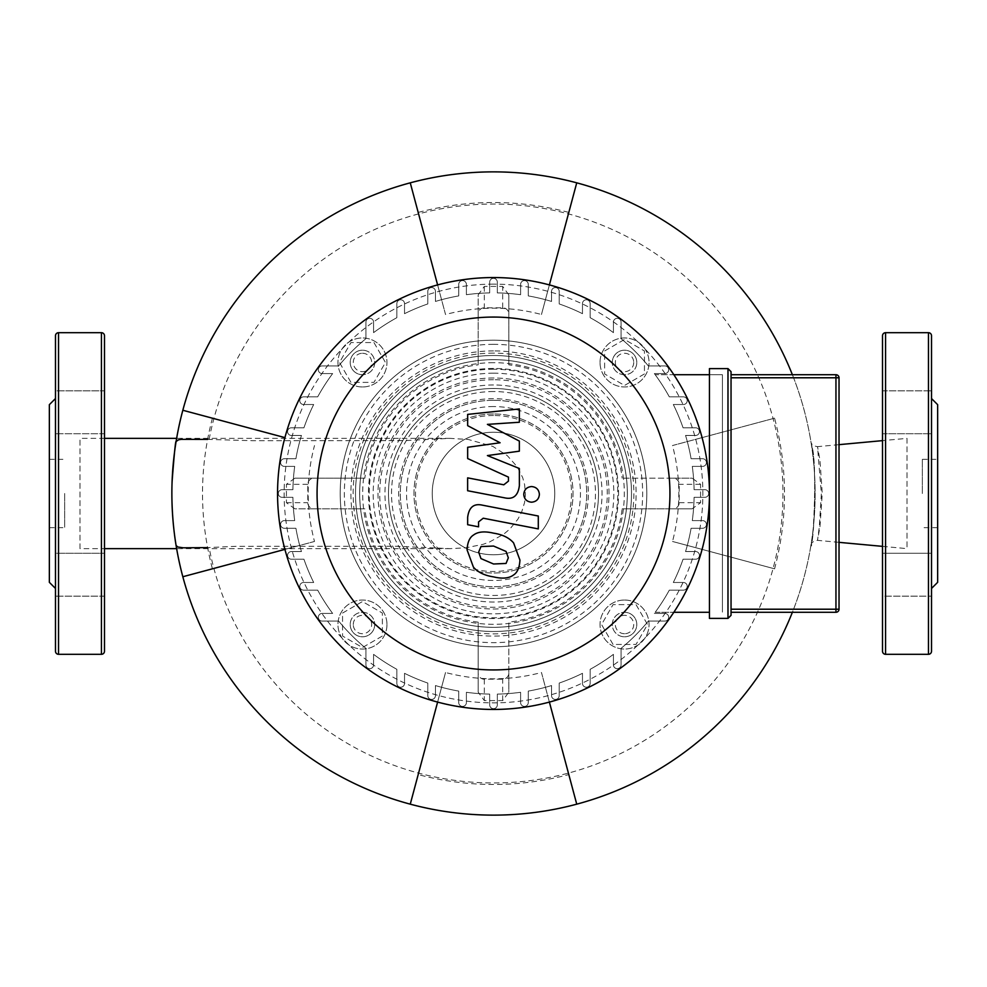 <?xml version="1.0" encoding="UTF-8"?>
<svg xmlns="http://www.w3.org/2000/svg" width="987" height="987" viewBox="0 0 987 987"><rect width="100%" height="100%" fill="white"/><g stroke="black" fill="none" stroke-linecap="round" stroke-linejoin="round"><path stroke-width="0.74" stroke-dasharray="4.93 3.7" d="M506.047 563.454L508.33 557.852L506.047 551.449L493.549 546.045L480.953 546.576L478.67 552.078L480.953 558.58L493.549 563.996L506.047 563.454M513.585 542.899C509.144 537.755 502.457 534.51 493.549 533.165C484.555 531.031 477.844 531.672 473.415 535.102C469.602 537.446 467.493 542.356 467.061 549.833L473.415 567.13C477.844 572.275 484.555 575.52 493.549 576.889C502.457 578.999 509.144 578.357 513.585 574.94C517.398 572.546 519.507 567.599 519.939 560.098L513.585 542.899M538.297 516.016L482.433 505.171C473.834 503.21 468.911 507.281 467.653 517.373L467.653 524.702L478.572 526.824L478.572 521.876L483.235 518.212L538.297 528.909L538.297 516.016M523.752 494.376C524.196 499.138 526.811 501.754 531.574 502.198C536.348 501.754 538.951 499.138 539.395 494.376C538.951 489.614 536.348 486.998 531.574 486.554C526.811 486.998 524.196 489.614 523.752 494.376M467.653 425.656L500.101 442.768L467.653 447.284L467.653 458.548L508.441 477.116L508.441 481.125L503.802 484.802L467.628 477.856L467.628 490.736L504.653 497.843C513.252 499.755 518.163 495.671 519.372 485.579L519.347 468.492L487.405 455.575L519.347 451.17L519.347 441.09L487.405 424.373L519.347 422.251L519.347 408.951L467.653 414.392L467.653 425.656M922.339 493.5L922.339 459.35L922.339 493.5M937.65 582.33L937.65 404.67M931.518 421.437L931.518 565.563M882.514 433.725L931.518 433.725L931.518 390.84L931.518 433.725L882.514 433.725L882.514 390.84L882.514 433.725M882.514 390.84L931.518 390.84L882.514 390.84L882.514 412.282L882.514 390.84M931.518 555.336L931.518 431.664M882.514 574.718L882.514 553.275L882.514 596.16L882.514 553.275L931.518 553.275L882.514 553.275L882.514 596.16L931.518 596.16L931.518 574.718L931.518 596.16L882.514 596.16L882.514 574.718M931.518 651.247L931.518 335.753M882.514 651.247L882.514 335.753M937.65 493.5L937.65 527.65L937.65 493.5M731.046 374.727L731.046 377.787L731.046 374.727L835.952 374.727A3.06 3.06 0 0 1 839.024 377.787L839.024 609.213A3.06 3.06 0 0 1 835.952 612.273L731.046 612.273L731.046 609.213L731.046 612.273M731.046 609.213L731.046 377.787L731.046 609.213L839.024 609.213M731.046 371.667L731.046 615.333M709.443 368.607L727.987 368.607L727.987 618.393L709.443 618.393L709.443 368.607M493.5 277.557A215.943 215.943 0 0 1 709.443 493.5A215.943 215.943 0 0 1 493.5 709.443A215.943 215.943 0 0 1 277.557 493.5A215.943 215.943 0 0 1 493.5 277.557A215.943 215.943 0 0 1 709.443 493.5A215.943 215.943 0 0 1 493.5 709.443A215.943 215.943 0 0 1 277.557 493.5A215.943 215.943 0 0 1 493.5 277.557A215.943 215.943 0 0 1 709.443 493.5A215.943 215.943 0 0 1 493.5 709.443A215.943 215.943 0 0 1 277.557 493.5A215.943 215.943 0 0 1 493.5 277.557A215.943 215.943 0 0 0 437.611 702.09A215.943 215.943 0 0 0 493.5 709.443A215.943 215.943 0 0 1 277.557 493.5A215.943 215.943 0 0 1 493.5 277.557A215.943 215.943 0 0 1 709.443 493.5A215.943 215.943 0 0 1 493.5 709.443A215.943 215.943 0 0 0 549.389 284.91A215.943 215.943 0 0 0 493.5 277.557M622.155 508.811L692.134 508.811L700.573 502.691L700.585 484.309L692.134 478.189L622.155 478.189L672.986 478.189A6.23 6.132 0 0 1 679.216 484.309L679.216 502.691A6.23 6.132 0 0 1 672.986 508.811L622.155 508.811A129.568 129.568 0 0 1 508.811 622.155L508.811 672.986A6.23 6.132 90 0 1 502.691 679.216L484.309 679.216A6.23 6.132 90 0 1 478.189 672.986L478.189 622.155L478.189 692.134L484.309 700.573L502.691 700.585L508.811 692.134L508.811 622.155M508.811 364.845L508.811 294.866L508.811 364.845A129.568 129.568 0 0 1 622.155 478.189M508.811 294.866L502.691 286.427L484.309 286.415L478.189 294.866L478.189 364.845L478.189 314.014A6.23 6.132 -90 0 1 484.309 307.784L502.691 307.784A6.23 6.132 -90 0 1 508.811 314.014M364.845 478.189L294.866 478.189L364.845 478.189A129.568 129.568 0 0 1 478.189 364.845M294.866 478.189L286.427 484.309L286.415 502.691L294.866 508.811L364.845 508.811L314.014 508.811A6.23 6.132 180 0 1 307.784 502.691L307.784 484.309A6.23 6.132 180 0 1 314.014 478.189M624.537 600.034A24.502 24.502 0 0 1 649.039 624.537A24.502 24.502 0 0 1 624.537 649.039A24.502 24.502 0 0 1 600.034 624.537A24.502 24.502 0 0 1 624.537 600.034A24.502 24.502 0 0 1 649.039 624.537A24.502 24.502 0 0 1 624.537 649.039A24.502 24.502 0 0 1 600.034 624.537A24.502 24.502 0 0 1 624.537 600.034M624.537 636.788A12.251 12.251 0 0 0 636.788 624.537A12.251 12.251 0 0 0 624.537 612.285A12.251 12.251 0 0 1 636.788 624.537A12.251 12.251 0 0 1 624.537 636.788A12.251 12.251 0 0 1 612.285 624.537A12.251 12.251 0 0 1 624.537 612.285A12.251 12.251 0 0 0 612.285 624.537A12.251 12.251 0 0 0 624.537 636.788M624.537 633.728A9.191 9.191 0 0 1 615.345 624.537A9.191 9.191 0 0 1 624.537 615.345A9.191 9.191 0 0 1 633.728 624.537A9.191 9.191 0 0 1 624.537 633.728M600.034 362.463A24.502 24.502 0 0 1 624.537 337.961A24.502 24.502 0 0 1 649.039 362.463A24.502 24.502 0 0 1 624.537 386.966A24.502 24.502 0 0 1 600.034 362.463A24.502 24.502 0 0 1 624.537 337.961A24.502 24.502 0 0 1 649.039 362.463A24.502 24.502 0 0 1 624.537 386.966A24.502 24.502 0 0 1 600.034 362.463M636.788 362.463A12.251 12.251 0 0 0 624.537 350.212A12.251 12.251 0 0 0 612.285 362.463A12.251 12.251 0 0 1 624.537 350.212A12.251 12.251 0 0 1 636.788 362.463A12.251 12.251 0 0 1 624.537 374.715A12.251 12.251 0 0 1 612.285 362.463A12.251 12.251 0 0 0 624.537 374.715A12.251 12.251 0 0 0 636.788 362.463M633.728 362.463A9.191 9.191 0 0 1 624.537 371.655A9.191 9.191 0 0 1 615.345 362.463A9.191 9.191 0 0 1 624.537 353.272A9.191 9.191 0 0 1 633.728 362.463M362.463 386.966A24.502 24.502 0 0 1 337.961 362.463A24.502 24.502 0 0 1 362.463 337.961A24.502 24.502 0 0 1 386.966 362.463A24.502 24.502 0 0 1 362.463 386.966A24.502 24.502 0 0 1 337.961 362.463A24.502 24.502 0 0 1 362.463 337.961A24.502 24.502 0 0 1 386.966 362.463A24.502 24.502 0 0 1 362.463 386.966M362.463 350.212A12.251 12.251 0 0 0 350.212 362.463A12.251 12.251 0 0 0 362.463 374.715A12.251 12.251 0 0 1 350.212 362.463A12.251 12.251 0 0 1 362.463 350.212A12.251 12.251 0 0 1 374.715 362.463A12.251 12.251 0 0 1 362.463 374.715A12.251 12.251 0 0 0 374.715 362.463A12.251 12.251 0 0 0 362.463 350.212M362.463 353.272A9.191 9.191 0 0 1 371.655 362.463A9.191 9.191 0 0 1 362.463 371.655A9.191 9.191 0 0 1 353.272 362.463A9.191 9.191 0 0 1 362.463 353.272M386.966 624.537A24.502 24.502 0 0 1 362.463 649.039A24.502 24.502 0 0 1 337.961 624.537A24.502 24.502 0 0 1 362.463 600.034A24.502 24.502 0 0 1 386.966 624.537A24.502 24.502 0 0 1 362.463 649.039A24.502 24.502 0 0 1 337.961 624.537A24.502 24.502 0 0 1 362.463 600.034A24.502 24.502 0 0 1 386.966 624.537M350.212 624.537A12.251 12.251 0 0 0 362.463 636.788A12.251 12.251 0 0 0 374.715 624.537A12.251 12.251 0 0 1 362.463 636.788A12.251 12.251 0 0 1 350.212 624.537A12.251 12.251 0 0 1 362.463 612.285A12.251 12.251 0 0 1 374.715 624.537A12.251 12.251 0 0 0 362.463 612.285A12.251 12.251 0 0 0 350.212 624.537M353.272 624.537A9.191 9.191 0 0 1 362.463 615.345A9.191 9.191 0 0 1 371.655 624.537A9.191 9.191 0 0 1 362.463 633.728A9.191 9.191 0 0 1 353.272 624.537M709.443 612.273L673.85 612.273A215.943 215.943 0 0 0 673.85 374.727L655.195 374.727A200.632 200.632 0 0 0 654.356 373.579L664.843 373.579A3.825 3.825 0 0 0 668.668 369.755A3.825 3.825 0 0 0 664.843 365.918L648.348 365.918A200.632 200.632 0 0 0 621.082 338.652L621.082 322.157A3.825 3.825 0 0 0 617.245 318.332A3.825 3.825 0 0 0 613.42 322.157L613.42 332.644A200.632 200.632 0 0 0 590.14 317.678L590.14 303.614A3.825 3.825 0 0 0 586.315 299.789A3.825 3.825 0 0 0 582.478 303.614L582.478 313.681A200.632 200.632 0 0 0 559.21 303.934L559.21 291.412A3.825 3.825 0 0 0 555.373 287.575A3.825 3.825 0 0 0 551.548 291.412L551.548 301.442A200.632 200.632 0 0 0 528.267 295.903L528.267 284.416A3.825 3.825 0 0 0 524.442 280.592A3.825 3.825 0 0 0 520.605 284.416L520.605 294.706A200.632 200.632 0 0 0 497.325 292.905L497.325 282.146A3.825 3.825 0 0 0 493.5 278.322A3.825 3.825 0 0 0 489.675 282.146L489.675 292.905A200.632 200.632 0 0 0 466.395 294.706L466.395 284.416A3.825 3.825 0 0 0 462.558 280.592A3.825 3.825 0 0 0 458.733 284.416L458.733 295.903A200.632 200.632 0 0 0 435.452 301.442L435.452 291.412A3.825 3.825 0 0 0 431.627 287.575A3.825 3.825 0 0 0 427.79 291.412L427.79 303.934A200.632 200.632 0 0 0 404.522 313.681L404.522 303.614A3.825 3.825 0 0 0 400.685 299.789A3.825 3.825 0 0 0 396.86 303.614L396.86 317.678A200.632 200.632 0 0 0 373.579 332.644L373.579 322.157A3.825 3.825 0 0 0 369.755 318.332A3.825 3.825 0 0 0 365.918 322.157L365.918 338.652A200.632 200.632 0 0 0 338.652 365.918L322.157 365.918A3.825 3.825 0 0 0 318.332 369.755A3.825 3.825 0 0 0 322.157 373.579L332.644 373.579A200.632 200.632 0 0 0 317.678 396.86L303.614 396.86A3.825 3.825 0 0 0 299.789 400.685A3.825 3.825 0 0 0 303.614 404.522L313.681 404.522A200.632 200.632 0 0 0 303.934 427.79L291.412 427.79A3.825 3.825 0 0 0 287.575 431.627A3.825 3.825 0 0 0 291.412 435.452L301.442 435.452A200.632 200.632 0 0 0 295.903 458.733L284.416 458.733A3.825 3.825 0 0 0 280.592 462.558A3.825 3.825 0 0 0 284.416 466.395L294.706 466.395A200.632 200.632 0 0 0 292.905 489.675L282.146 489.675A3.825 3.825 0 0 0 278.322 493.5A3.825 3.825 0 0 0 282.146 497.325L292.905 497.325A200.632 200.632 0 0 0 294.706 520.605L284.416 520.605A3.825 3.825 0 0 0 280.592 524.442A3.825 3.825 0 0 0 284.416 528.267L295.903 528.267A200.632 200.632 0 0 0 301.442 551.548L291.412 551.548A3.825 3.825 0 0 0 287.575 555.373A3.825 3.825 0 0 0 291.412 559.21L303.934 559.21A200.632 200.632 0 0 0 313.681 582.478L303.614 582.478A3.825 3.825 0 0 0 299.789 586.315A3.825 3.825 0 0 0 303.614 590.14L317.678 590.14A200.632 200.632 0 0 0 332.644 613.42L322.157 613.42A3.825 3.825 0 0 0 318.332 617.245A3.825 3.825 0 0 0 322.157 621.082L338.652 621.082A200.632 200.632 0 0 0 365.918 648.348L365.918 664.843A3.825 3.825 0 0 0 369.755 668.668A3.825 3.825 0 0 0 373.579 664.843L373.579 654.356A200.632 200.632 0 0 0 396.86 669.322L396.86 683.386A3.825 3.825 0 0 0 400.685 687.211A3.825 3.825 0 0 0 404.522 683.386L404.522 673.319A200.632 200.632 0 0 0 427.79 683.066L427.79 695.588A3.825 3.825 0 0 0 431.627 699.425A3.825 3.825 0 0 0 435.452 695.588L435.452 685.558A200.632 200.632 0 0 0 458.733 691.097L458.733 702.584A3.825 3.825 0 0 0 462.558 706.408A3.825 3.825 0 0 0 466.395 702.584L466.395 692.294A200.632 200.632 0 0 0 489.675 694.095L489.675 704.854A3.825 3.825 0 0 0 493.5 708.678A3.825 3.825 0 0 0 497.325 704.854L497.325 694.095A200.632 200.632 0 0 0 520.605 692.294L520.605 702.584A3.825 3.825 0 0 0 524.442 706.408A3.825 3.825 0 0 0 528.267 702.584L528.267 691.097A200.632 200.632 0 0 0 551.548 685.558L551.548 695.588A3.825 3.825 0 0 0 555.373 699.425A3.825 3.825 0 0 0 559.21 695.588L559.21 683.066A200.632 200.632 0 0 0 582.478 673.319L582.478 683.386A3.825 3.825 0 0 0 586.315 687.211A3.825 3.825 0 0 0 590.14 683.386L590.14 669.322A200.632 200.632 0 0 0 613.42 654.356L613.42 664.843A3.825 3.825 0 0 0 617.245 668.668A3.825 3.825 0 0 0 621.082 664.843L621.082 648.348A200.632 200.632 0 0 0 648.348 621.082L664.843 621.082A3.825 3.825 0 0 0 668.668 617.245A3.825 3.825 0 0 0 664.843 613.42L654.356 613.42L664.843 613.42A3.825 3.825 0 0 1 668.668 617.245A3.825 3.825 0 0 1 664.843 621.082L648.348 621.082A200.632 200.632 0 0 1 621.082 648.348L621.082 664.843A3.825 3.825 0 0 1 617.245 668.668A3.825 3.825 0 0 1 613.42 664.843L613.42 654.356A200.632 200.632 0 0 1 590.14 669.322L590.14 683.386A3.825 3.825 0 0 1 586.315 687.211A3.825 3.825 0 0 1 582.478 683.386L582.478 673.319A200.632 200.632 0 0 1 559.21 683.066L559.21 695.588A3.825 3.825 0 0 1 555.373 699.425A3.825 3.825 0 0 1 551.548 695.588L551.548 685.558A200.632 200.632 0 0 1 528.267 691.097L528.267 702.584A3.825 3.825 0 0 1 524.442 706.408A3.825 3.825 0 0 1 520.605 702.584L520.605 692.294A200.632 200.632 0 0 1 497.325 694.095L497.325 704.854A3.825 3.825 0 0 1 493.5 708.678A3.825 3.825 0 0 1 489.675 704.854L489.675 694.095A200.632 200.632 0 0 1 466.395 692.294L466.395 702.584A3.825 3.825 0 0 1 462.558 706.408A3.825 3.825 0 0 1 458.733 702.584L458.733 691.097A200.632 200.632 0 0 1 435.452 685.558L435.452 695.588A3.825 3.825 0 0 1 431.627 699.425A3.825 3.825 0 0 1 427.79 695.588L427.79 683.066A200.632 200.632 0 0 1 404.522 673.319L404.522 683.386A3.825 3.825 0 0 1 400.685 687.211A3.825 3.825 0 0 1 396.86 683.386L396.86 669.322A200.632 200.632 0 0 1 373.579 654.356L373.579 664.843A3.825 3.825 0 0 1 369.755 668.668A3.825 3.825 0 0 1 365.918 664.843L365.918 648.348A200.632 200.632 0 0 1 338.652 621.082L322.157 621.082A3.825 3.825 0 0 1 318.332 617.245A3.825 3.825 0 0 1 322.157 613.42L332.644 613.42A200.632 200.632 0 0 1 317.678 590.14L303.614 590.14A3.825 3.825 0 0 1 299.789 586.315A3.825 3.825 0 0 1 303.614 582.478L313.681 582.478A200.632 200.632 0 0 1 303.934 559.21L291.412 559.21A3.825 3.825 0 0 1 287.575 555.373A3.825 3.825 0 0 1 291.412 551.548L301.442 551.548A200.632 200.632 0 0 1 295.903 528.267L284.416 528.267A3.825 3.825 0 0 1 280.592 524.442A3.825 3.825 0 0 1 284.416 520.605L294.706 520.605A200.632 200.632 0 0 1 292.905 497.325L282.146 497.325A3.825 3.825 0 0 1 278.322 493.5A3.825 3.825 0 0 1 282.146 489.675L292.905 489.675A200.632 200.632 0 0 1 294.706 466.395L284.416 466.395A3.825 3.825 0 0 1 280.592 462.558A3.825 3.825 0 0 1 284.416 458.733L295.903 458.733A200.632 200.632 0 0 1 301.442 435.452L291.412 435.452A3.825 3.825 0 0 1 287.575 431.627A3.825 3.825 0 0 1 291.412 427.79L303.934 427.79A200.632 200.632 0 0 1 313.681 404.522L303.614 404.522A3.825 3.825 0 0 1 299.789 400.685A3.825 3.825 0 0 1 303.614 396.86L317.678 396.86A200.632 200.632 0 0 1 332.644 373.579L322.157 373.579A3.825 3.825 0 0 1 318.332 369.755A3.825 3.825 0 0 1 322.157 365.918L338.652 365.918A200.632 200.632 0 0 1 365.918 338.652L365.918 322.157A3.825 3.825 0 0 1 369.755 318.332A3.825 3.825 0 0 1 373.579 322.157L373.579 332.644A200.632 200.632 0 0 1 396.86 317.678L396.86 303.614A3.825 3.825 0 0 1 400.685 299.789A3.825 3.825 0 0 1 404.522 303.614L404.522 313.681A200.632 200.632 0 0 1 427.79 303.934L427.79 291.412A3.825 3.825 0 0 1 431.627 287.575A3.825 3.825 0 0 1 435.452 291.412L435.452 301.442A200.632 200.632 0 0 1 458.733 295.903L458.733 284.416A3.825 3.825 0 0 1 462.558 280.592A3.825 3.825 0 0 1 466.395 284.416L466.395 294.706A200.632 200.632 0 0 1 489.675 292.905L489.675 282.146A3.825 3.825 0 0 1 493.5 278.322A3.825 3.825 0 0 1 497.325 282.146L497.325 292.905A200.632 200.632 0 0 1 520.605 294.706L520.605 284.416A3.825 3.825 0 0 1 524.442 280.592A3.825 3.825 0 0 1 528.267 284.416L528.267 295.903A200.632 200.632 0 0 1 551.548 301.442L551.548 291.412A3.825 3.825 0 0 1 555.373 287.575A3.825 3.825 0 0 1 559.21 291.412L559.21 303.934A200.632 200.632 0 0 1 582.478 313.681L582.478 303.614A3.825 3.825 0 0 1 586.315 299.789A3.825 3.825 0 0 1 590.14 303.614L590.14 317.678A200.632 200.632 0 0 1 613.42 332.644L613.42 322.157A3.825 3.825 0 0 1 617.245 318.332A3.825 3.825 0 0 1 621.082 322.157L621.082 338.652A200.632 200.632 0 0 1 648.348 365.918L664.843 365.918A3.825 3.825 0 0 1 668.668 369.755A3.825 3.825 0 0 1 664.843 373.579L654.356 373.579A200.632 200.632 0 0 1 669.322 396.86L683.386 396.86A3.825 3.825 0 0 1 687.211 400.685A3.825 3.825 0 0 1 683.386 404.522L673.319 404.522A200.632 200.632 0 0 1 683.066 427.79L695.588 427.79A3.825 3.825 0 0 1 699.425 431.627A3.825 3.825 0 0 1 695.588 435.452L685.558 435.452A200.632 200.632 0 0 1 691.097 458.733L702.584 458.733A3.825 3.825 0 0 1 706.408 462.558A3.825 3.825 0 0 1 702.584 466.395L692.294 466.395A200.632 200.632 0 0 1 694.095 489.675L704.854 489.675A3.825 3.825 0 0 1 708.678 493.5A3.825 3.825 0 0 1 704.854 497.325L694.095 497.325A200.632 200.632 0 0 1 692.294 520.605L702.584 520.605A3.825 3.825 0 0 1 706.408 524.442A3.825 3.825 0 0 1 702.584 528.267L691.097 528.267A200.632 200.632 0 0 1 685.558 551.548L695.588 551.548A3.825 3.825 0 0 1 699.425 555.373A3.825 3.825 0 0 1 695.588 559.21L683.066 559.21A200.632 200.632 0 0 1 673.319 582.478L683.386 582.478A3.825 3.825 0 0 1 687.211 586.315A3.825 3.825 0 0 1 683.386 590.14L669.322 590.14A200.632 200.632 0 0 1 654.356 613.42A200.632 200.632 0 0 0 655.195 612.273L673.85 612.273L655.195 612.273A200.632 200.632 0 0 0 669.322 590.14L683.386 590.14A3.825 3.825 0 0 0 687.211 586.315A3.825 3.825 0 0 0 683.386 582.478L673.319 582.478A200.632 200.632 0 0 0 683.066 559.21L695.588 559.21A3.825 3.825 0 0 0 699.425 555.373A3.825 3.825 0 0 0 695.588 551.548L685.558 551.548A200.632 200.632 0 0 0 691.097 528.267L702.584 528.267A3.825 3.825 0 0 0 706.408 524.442A3.825 3.825 0 0 0 702.584 520.605L692.294 520.605A200.632 200.632 0 0 0 694.095 497.325L704.854 497.325A3.825 3.825 0 0 0 708.678 493.5A3.825 3.825 0 0 0 704.854 489.675L694.095 489.675A200.632 200.632 0 0 0 692.294 466.395L702.584 466.395A3.825 3.825 0 0 0 706.408 462.558A3.825 3.825 0 0 0 702.584 458.733L691.097 458.733A200.632 200.632 0 0 0 685.558 435.452L695.588 435.452A3.825 3.825 0 0 0 699.425 431.627A3.825 3.825 0 0 0 695.588 427.79L683.066 427.79A200.632 200.632 0 0 0 673.319 404.522L683.386 404.522A3.825 3.825 0 0 0 687.211 400.685A3.825 3.825 0 0 0 683.386 396.86L669.322 396.86A200.632 200.632 0 0 0 655.195 374.727L722.41 374.727L722.41 612.273L722.41 374.727L709.443 374.727M342.551 613.05L362.463 601.552L382.376 613.05L382.376 636.035L362.463 647.534L342.551 636.035L342.551 613.05L362.463 601.552L382.376 613.05L382.376 636.035L362.463 647.534L342.551 636.035L342.551 613.05M373.95 342.551L385.448 362.463L373.95 382.376L350.965 382.376L339.466 362.463L350.965 342.551L373.95 342.551L385.448 362.463L373.95 382.376L350.965 382.376L339.466 362.463L350.965 342.551L373.95 342.551M644.449 373.95L624.537 385.448L604.624 373.95L604.624 350.965L624.537 339.466L644.449 350.965L644.449 373.95L624.537 385.448L604.624 373.95L604.624 350.965L624.537 339.466L644.449 350.965L644.449 373.95M613.05 644.449L601.552 624.537L613.05 604.624L636.035 604.624L647.534 624.537L636.035 644.449L613.05 644.449L601.552 624.537L613.05 604.624L636.035 604.624L647.534 624.537L636.035 644.449L613.05 644.449M508.811 672.986L508.811 692.134M478.189 692.134L478.189 672.986M314.014 508.811L294.866 508.811M478.189 314.014L478.189 294.866M478.189 622.155A129.568 129.568 0 0 1 364.845 508.811M672.986 478.189L692.134 478.189M692.134 508.811L672.986 508.811M49.35 582.33L49.35 404.67M64.661 493.5L64.661 527.65L64.661 493.5M104.486 651.247L104.486 335.753M55.482 651.247L55.482 335.753M55.482 421.437L55.482 390.84L104.486 390.84L104.486 433.725L104.486 390.84L104.486 433.725L104.486 390.84L55.482 390.84L55.482 493.5L55.482 431.664M104.486 433.725L55.482 433.725L104.486 433.725M55.482 553.275L55.482 555.336L55.482 553.275L104.486 553.275L104.486 596.16L104.486 553.275L55.482 553.275L55.482 596.16L55.482 565.563M104.486 596.16L55.482 596.16L104.486 596.16M55.482 555.336L55.482 493.5M49.35 493.5L49.35 459.35L49.35 493.5M212.415 418.18C199.214 468.393 199.214 518.607 212.415 568.82L182.829 576.741A321.626 321.626 0 0 0 410.259 804.171L418.18 774.585C468.393 787.786 518.607 787.786 568.82 774.585L576.741 804.171A321.626 321.626 0 0 0 576.741 182.829L568.82 212.415C518.607 199.214 468.393 199.214 418.18 212.415L410.259 182.829A321.626 321.626 0 0 0 182.829 410.259L284.91 437.611M410.259 182.829A321.626 321.626 0 0 0 182.829 410.259M182.829 576.741A321.626 321.626 0 0 0 410.259 804.171M207.578 439.388L252.98 440.708L403.905 440.634L450.183 438.364L468.381 439.499L492.821 446.408L507.306 455.649L517.274 466.851L522.715 477.696L524.64 484.79L525.442 494.672L524.628 502.309L521.716 511.895L517.879 519.224L509.958 528.933L503.641 534.251L489.293 542.122L483.137 544.306L465.839 547.822L450.171 548.636L396.503 546.28L236.078 546.317L207.578 547.612M79.984 548.636L79.984 438.364L79.984 548.636L104.486 548.636M810.907 441.547L811.363 444.384C818.297 460.584 812.461 556.606 810.981 545.009C814.62 541.271 816.928 458.856 811.376 444.458L810.907 441.547L811.376 444.458M839.024 444.656L817.507 446.655L821.357 493.759L819.333 526.75L817.507 540.345L819.975 526.737L822.245 493.5L819.975 460.226L817.507 446.655C813.374 446.001 811.178 444.335 810.919 441.645L811.363 444.384M907.016 438.364L907.016 548.636L907.016 438.364L882.514 440.634M576.741 804.171A321.626 321.626 0 0 0 576.741 182.829M792.388 374.727A321.626 321.626 0 0 1 792.388 612.273M493.5 815.126A321.626 321.626 0 0 0 815.126 493.5A321.626 321.626 0 0 0 493.5 171.874A321.626 321.626 0 0 0 171.874 493.5A321.626 321.626 0 0 0 493.5 815.126M493.5 432.232A61.268 61.268 0 0 1 554.768 493.5A61.268 61.268 0 0 1 493.5 554.768A61.268 61.268 0 0 0 554.768 493.5A61.268 61.268 0 0 0 493.5 432.232A61.268 61.268 0 0 1 554.768 493.5A61.268 61.268 0 0 1 493.5 554.768A61.268 61.268 0 0 1 432.232 493.5A61.268 61.268 0 0 1 493.5 432.232A61.268 61.268 0 0 1 554.768 493.5A61.268 61.268 0 0 1 493.5 554.768A61.268 61.268 0 0 1 432.232 493.5A61.268 61.268 0 0 1 493.5 432.232A61.268 61.268 0 0 0 432.232 493.5A61.268 61.268 0 0 0 493.5 554.768A61.268 61.268 0 0 1 432.232 493.5A61.268 61.268 0 0 1 493.5 432.232M493.5 355.505A137.995 137.995 0 0 0 355.505 493.5A137.995 137.995 0 0 0 493.5 631.495A137.995 137.995 0 0 0 631.495 493.5A137.995 137.995 0 0 0 493.5 355.505A137.995 137.995 0 0 0 355.505 493.5A137.995 137.995 0 0 0 493.5 631.495A137.995 137.995 0 0 0 631.495 493.5A137.995 137.995 0 0 0 493.5 355.505A137.995 137.995 0 0 0 355.505 493.5A137.995 137.995 0 0 0 493.5 631.495A137.995 137.995 0 0 0 631.495 493.5A137.995 137.995 0 0 0 493.5 355.505A137.995 137.995 0 0 0 355.505 493.5A137.995 137.995 0 0 0 493.5 631.495A137.995 137.995 0 0 0 631.495 493.5A137.995 137.995 0 0 0 493.5 355.505A137.995 137.995 0 0 0 355.505 493.5A137.995 137.995 0 0 0 493.5 631.495A137.995 137.995 0 0 0 631.495 493.5A137.995 137.995 0 0 0 493.5 355.505A137.995 137.995 0 0 0 355.505 493.5A137.995 137.995 0 0 0 493.5 631.495A137.995 137.995 0 0 0 631.495 493.5A137.995 137.995 0 0 0 493.5 355.505M493.5 413.972A79.528 79.528 0 0 0 413.972 493.5A79.528 79.528 0 0 0 493.5 573.028A79.528 79.528 0 0 0 573.028 493.5A79.528 79.528 0 0 0 493.5 413.972A79.528 79.528 0 0 0 413.972 493.5A79.528 79.528 0 0 0 493.5 573.028A79.528 79.528 0 0 0 573.028 493.5A79.528 79.528 0 0 0 493.5 413.972M493.5 398.662A94.838 94.838 0 0 0 398.662 493.5A94.838 94.838 0 0 0 493.5 588.338A94.838 94.838 0 0 0 588.338 493.5A94.838 94.838 0 0 0 493.5 398.662M493.5 406.545A86.955 86.955 0 0 0 406.545 493.5A86.955 86.955 0 0 0 493.5 580.455A86.955 86.955 0 0 0 580.455 493.5A86.955 86.955 0 0 0 493.5 406.545M493.5 400.29A93.21 93.21 0 0 0 400.29 493.5A93.21 93.21 0 0 0 493.5 586.71A93.21 93.21 0 0 0 586.71 493.5A93.21 93.21 0 0 0 493.5 400.29A93.21 93.21 0 0 0 400.29 493.5A93.21 93.21 0 0 0 493.5 586.71A93.21 93.21 0 0 0 586.71 493.5A93.21 93.21 0 0 0 493.5 400.29M493.5 384.979A108.521 108.521 0 0 0 384.979 493.5A108.521 108.521 0 0 0 493.5 602.021A108.521 108.521 0 0 0 602.021 493.5A108.521 108.521 0 0 0 493.5 384.979M493.5 391.531A101.969 101.969 0 0 0 391.531 493.5A101.969 101.969 0 0 0 493.5 595.469A101.969 101.969 0 0 0 595.469 493.5A101.969 101.969 0 0 0 493.5 391.531M493.5 388.496A105.004 105.004 0 0 0 388.496 493.5A105.004 105.004 0 0 0 493.5 598.504A105.004 105.004 0 0 0 598.504 493.5A105.004 105.004 0 0 0 493.5 388.496A105.004 105.004 0 0 0 388.496 493.5A105.004 105.004 0 0 0 493.5 598.504A105.004 105.004 0 0 0 598.504 493.5A105.004 105.004 0 0 0 493.5 388.496M493.5 373.185A120.315 120.315 0 0 0 373.185 493.5A120.315 120.315 0 0 0 493.5 613.815A120.315 120.315 0 0 0 613.815 493.5A120.315 120.315 0 0 0 493.5 373.185M493.5 379.736A113.764 113.764 0 0 0 379.736 493.5A113.764 113.764 0 0 0 493.5 607.264A113.764 113.764 0 0 0 607.264 493.5A113.764 113.764 0 0 0 493.5 379.736M493.5 377.996A115.504 115.504 0 0 0 377.996 493.5A115.504 115.504 0 0 0 493.5 609.004A115.504 115.504 0 0 0 609.004 493.5A115.504 115.504 0 0 0 493.5 377.996A115.504 115.504 0 0 0 377.996 493.5A115.504 115.504 0 0 0 493.5 609.004A115.504 115.504 0 0 0 609.004 493.5A115.504 115.504 0 0 0 493.5 377.996M493.5 362.685A130.815 130.815 0 0 0 362.685 493.5A130.815 130.815 0 0 0 493.5 624.315A130.815 130.815 0 0 0 624.315 493.5A130.815 130.815 0 0 0 493.5 362.685M493.5 369.237A124.263 124.263 0 0 0 369.237 493.5A124.263 124.263 0 0 0 493.5 617.763A124.263 124.263 0 0 0 617.763 493.5A124.263 124.263 0 0 0 493.5 369.237M493.5 368.459A125.041 125.041 0 0 0 368.459 493.5A125.041 125.041 0 0 0 493.5 618.541A125.041 125.041 0 0 0 618.541 493.5A125.041 125.041 0 0 0 493.5 368.459A125.041 125.041 0 0 0 368.459 493.5A125.041 125.041 0 0 0 493.5 618.541A125.041 125.041 0 0 0 618.541 493.5A125.041 125.041 0 0 0 493.5 368.459M493.5 353.136A140.364 140.364 0 0 0 353.136 493.5A140.364 140.364 0 0 0 493.5 633.864A140.364 140.364 0 0 0 633.864 493.5A140.364 140.364 0 0 0 493.5 353.136M493.5 359.687A133.813 133.813 0 0 0 359.687 493.5A133.813 133.813 0 0 0 493.5 627.313A133.813 133.813 0 0 0 627.313 493.5A133.813 133.813 0 0 0 493.5 359.687M493.5 359.663A133.837 133.837 0 0 0 359.663 493.5A133.837 133.837 0 0 0 493.5 627.337A133.837 133.837 0 0 0 627.337 493.5A133.837 133.837 0 0 0 493.5 359.663A133.837 133.837 0 0 0 359.663 493.5A133.837 133.837 0 0 0 493.5 627.337A133.837 133.837 0 0 0 627.337 493.5A133.837 133.837 0 0 0 493.5 359.663M493.5 344.352A149.148 149.148 0 0 0 344.352 493.5A149.148 149.148 0 0 0 493.5 642.648A149.148 149.148 0 0 0 642.648 493.5A149.148 149.148 0 0 0 493.5 344.352M493.5 350.903A142.597 142.597 0 0 0 350.903 493.5A142.597 142.597 0 0 0 493.5 636.097A142.597 142.597 0 0 0 636.097 493.5A142.597 142.597 0 0 0 493.5 350.903M493.5 340.194A153.306 153.306 0 0 0 340.194 493.5A153.306 153.306 0 0 0 493.5 646.806A153.306 153.306 0 0 0 646.806 493.5A153.306 153.306 0 0 0 493.5 340.194A153.306 153.306 0 0 0 340.194 493.5A153.306 153.306 0 0 0 493.5 646.806A153.306 153.306 0 0 0 646.806 493.5A153.306 153.306 0 0 0 493.5 340.194A153.306 153.306 0 0 0 340.194 493.5A153.306 153.306 0 0 0 493.5 646.806A153.306 153.306 0 0 0 646.806 493.5A153.306 153.306 0 0 0 493.5 340.194A153.306 153.306 0 0 0 340.194 493.5A153.306 153.306 0 0 0 493.5 646.806A153.306 153.306 0 0 0 646.806 493.5A153.306 153.306 0 0 0 493.5 340.194A153.306 153.306 0 0 0 340.194 493.5A153.306 153.306 0 0 0 493.5 646.806A153.306 153.306 0 0 0 646.806 493.5A153.306 153.306 0 0 0 493.5 340.194A153.306 153.306 0 0 0 340.194 493.5A153.306 153.306 0 0 0 493.5 646.806A153.306 153.306 0 0 0 646.806 493.5A153.306 153.306 0 0 0 493.5 340.194A153.306 153.306 0 0 0 340.194 493.5A153.306 153.306 0 0 0 493.5 646.806A153.306 153.306 0 0 0 646.806 493.5A153.306 153.306 0 0 0 493.5 340.194A153.306 153.306 0 0 0 340.194 493.5A153.306 153.306 0 0 0 493.5 646.806A153.306 153.306 0 0 0 646.806 493.5A153.306 153.306 0 0 0 493.5 340.194M493.5 415.49A78.01 78.01 0 0 0 415.49 493.5A78.01 78.01 0 0 0 493.5 571.51A78.01 78.01 0 0 0 571.51 493.5A78.01 78.01 0 0 0 493.5 415.49M212.415 568.82L314.495 541.468C306.081 509.489 306.081 477.511 314.495 445.532M284.91 549.389L314.495 541.468M437.611 284.91L445.532 314.495C477.511 306.081 509.489 306.081 541.468 314.495L549.389 284.91M702.09 437.611L672.505 445.532C680.919 477.511 680.919 509.489 672.505 541.468L774.585 568.82C787.786 518.607 787.786 468.393 774.585 418.18L702.09 437.611M549.389 702.09L541.468 672.505C509.489 680.919 477.511 680.919 445.532 672.505L437.611 702.09M568.82 212.415L541.468 314.495M418.18 212.415L445.532 314.495M774.585 418.18L672.505 445.532M774.585 568.82L672.505 541.468M418.18 774.585L445.532 672.505M568.82 774.585L541.468 672.505M885.573 654.307L885.573 332.693M928.459 654.307L928.459 332.693M835.952 612.273L835.952 374.727M839.024 377.787L731.046 377.787M493.5 284.133A209.367 209.367 0 0 0 284.133 493.5A209.367 209.367 0 0 0 493.5 702.867A209.367 209.367 0 0 0 702.867 493.5A209.367 209.367 0 0 0 493.5 284.133M502.691 700.585L502.691 679.216M484.309 679.216L484.309 700.585M286.415 502.691L307.784 502.691M307.784 484.309L286.415 484.309M484.309 286.415L484.309 307.784M502.691 307.784L502.691 286.415M700.585 484.309L679.216 484.309M679.216 502.691L700.585 502.691M101.427 654.307L101.427 332.693M58.541 654.307L58.541 332.693M209.121 439.486A289.462 289.462 0 0 1 653.628 252.364A289.462 289.462 0 0 1 653.628 734.636A289.462 289.462 0 0 1 209.121 547.514M922.339 459.35L937.65 459.35M937.65 527.65L922.339 527.65M49.35 527.65L64.661 527.65M49.35 459.35L64.661 459.35M450.183 438.364L176.636 438.364M104.486 438.364L79.984 438.364M450.171 548.636L176.636 548.636M839.024 542.344L817.507 540.345C813.3 541.061 811.092 542.764 810.907 545.429L810.981 545.009M882.514 546.366L907.016 548.636"/><path stroke-width="1.48" d="M508.33 557.852L506.047 563.454L493.549 563.996L480.953 558.58L478.67 552.078L480.953 546.576L493.549 546.045L506.047 551.449L508.33 557.852M493.549 533.165C502.457 534.51 509.144 537.755 513.585 542.899L519.939 560.098C519.507 567.599 517.398 572.546 513.585 574.94C509.144 578.357 502.457 578.999 493.549 576.889C484.555 575.52 477.844 572.275 473.415 567.13L467.061 549.833C467.493 542.356 469.602 537.446 473.415 535.102C477.844 531.672 484.555 531.031 493.549 533.165M482.433 505.171L538.297 516.016L538.297 528.909L483.235 518.212L478.572 521.876L478.572 526.824L467.653 524.702L467.653 517.373C468.911 507.281 473.834 503.21 482.433 505.171M531.574 502.198C526.811 501.754 524.196 499.138 523.752 494.376C524.196 489.614 526.811 486.998 531.574 486.554C536.348 486.998 538.951 489.614 539.395 494.376C538.951 499.138 536.348 501.754 531.574 502.198M500.101 442.768L467.653 425.656L467.653 414.392L519.347 408.951L519.347 422.251L487.405 424.373L519.347 441.09L519.347 451.17L487.405 455.575L519.347 468.492L519.372 485.579C518.163 495.671 513.252 499.755 504.653 497.843L467.628 490.736L467.628 477.856L503.802 484.802L508.441 481.125L508.441 477.116L467.653 458.548L467.653 447.284L500.101 442.768M885.573 654.307A3.06 3.06 0 0 1 882.514 651.247L882.514 335.753A3.06 3.06 0 0 1 885.573 332.693L885.573 654.307L928.459 654.307A3.06 3.06 0 0 0 931.518 651.247L931.518 335.753A3.06 3.06 0 0 0 928.459 332.693L928.459 654.307M931.518 431.664L931.518 421.437M931.518 565.563L931.518 555.336M931.518 398.538L937.65 404.67L937.65 582.33L931.518 588.462M731.046 612.273L835.952 612.273A3.06 3.06 0 0 0 839.024 609.213L839.024 377.787A3.06 3.06 0 0 0 835.952 374.727L731.046 374.727M731.046 371.667L727.987 368.607L727.987 618.393L731.046 615.333L727.987 618.393L709.443 618.393L709.443 368.607L727.987 368.607L731.046 371.667L731.046 615.333M709.443 374.727L673.85 374.727A215.943 215.943 0 0 0 277.557 493.5A215.943 215.943 0 0 0 493.5 709.443A215.943 215.943 0 0 0 709.443 493.5A215.943 215.943 0 0 0 493.5 277.557A215.943 215.943 0 0 0 277.557 493.5A215.943 215.943 0 0 0 673.85 612.273L709.443 612.273M493.5 669.939A176.439 176.439 0 0 1 317.061 493.5A176.439 176.439 0 0 1 493.5 317.061A176.439 176.439 0 0 1 669.939 493.5A176.439 176.439 0 0 1 493.5 669.939M104.486 335.753A3.06 3.06 0 0 0 101.427 332.693L101.427 654.307A3.06 3.06 0 0 0 104.486 651.247L104.486 335.753M55.482 493.5L55.482 651.247A3.06 3.06 0 0 0 58.541 654.307L58.541 332.693A3.06 3.06 0 0 0 55.482 335.753L55.482 553.275M55.482 431.664L55.482 421.437M55.482 398.538L49.35 404.67L49.35 582.33L55.482 588.462M55.482 565.563L55.482 555.336M792.388 374.727A321.626 321.626 0 0 0 493.5 171.874A321.626 321.626 0 0 1 576.741 182.829A321.626 321.626 0 0 0 410.259 182.829A321.626 321.626 0 0 1 493.5 171.874A321.626 321.626 0 0 0 410.259 182.829L437.611 284.91M207.578 547.612L183.274 547.81L177.845 547.008L176.105 545.503A321.626 321.626 0 0 0 182.829 576.741A321.626 321.626 0 0 1 182.829 410.259A321.626 321.626 0 0 0 176.105 441.497L178.585 439.783L181.337 439.351L207.578 439.388M176.105 545.503C175.55 542.554 170.776 514.141 172.108 481.36C174.255 453.465 175.587 440.177 176.105 441.497M284.91 437.611L182.829 410.259A321.626 321.626 0 0 0 493.5 815.126A321.626 321.626 0 0 1 410.259 804.171A321.626 321.626 0 0 0 576.741 804.171A321.626 321.626 0 0 1 493.5 815.126A321.626 321.626 0 0 0 576.741 804.171L549.389 702.09M882.514 440.634L839.024 444.656M792.388 612.273A321.626 321.626 0 0 1 576.741 804.171M182.829 576.741L284.91 549.389M182.829 410.259A321.626 321.626 0 0 1 410.259 182.829M576.741 182.829L549.389 284.91M410.259 804.171L437.611 702.09M839.024 609.213L835.952 609.213L835.952 612.273M835.952 374.727L835.952 377.787L839.024 377.787M731.046 377.787L835.952 377.787L835.952 609.213L731.046 609.213M928.459 332.693L885.573 332.693M58.541 332.693L101.427 332.693M58.541 654.307L101.427 654.307M176.636 438.364L104.486 438.364M176.636 548.636L104.486 548.636M839.024 542.344L882.514 546.366"/></g></svg>
